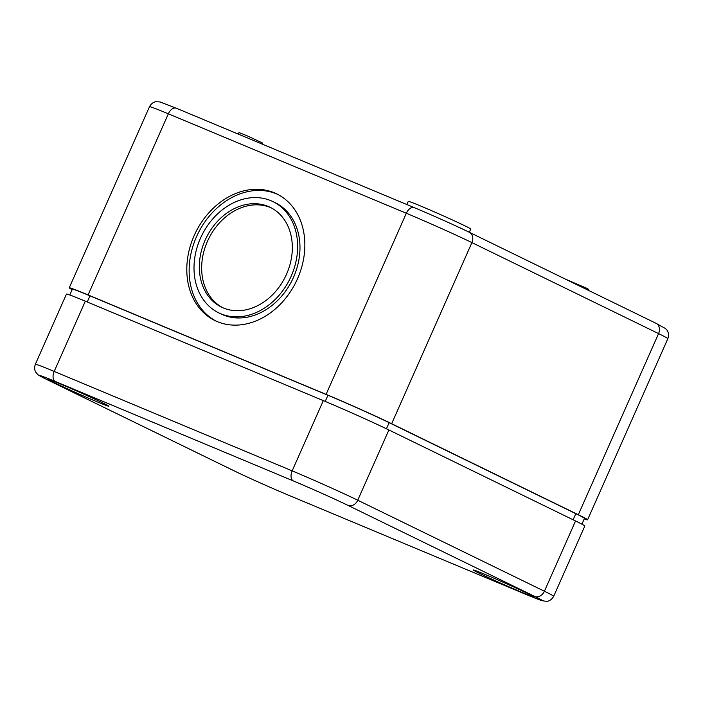 <?xml version="1.0" encoding="UTF-8"?>
<svg xmlns="http://www.w3.org/2000/svg" width="703" height="703" viewBox="0 0 703 703"><rect width="100%" height="100%" fill="white"/><g stroke="black" fill="none" stroke-linecap="round" stroke-linejoin="round"><path stroke-width="1.05" d="M581.908 524.174L584.465 518.401A47.839 1.336 -156.1 0 0 575.81 513.673L389.146 422.67A47.839 1.336 -156.1 0 0 327.941 395.271L89.958 295.84A47.839 1.336 -156.1 0 0 72.356 289.197L69.799 294.97M584.263 518.876A51.249 1.432 -156.1 0 0 587.594 519.789A51.249 1.432 -156.1 0 0 578.314 514.728L658.57 333.609A8.541 6.784 -64 0 0 656.048 323.318L469.384 232.315A8.541 6.784 -64 0 1 471.906 242.605L658.57 333.609A51.249 1.432 -156.1 0 1 667.85 338.679L587.594 519.789M326.078 394.365L406.334 213.255L168.351 113.816L88.095 294.926L326.078 394.365A51.249 1.432 -156.1 0 1 391.65 423.716L578.314 514.728M88.095 294.926A51.249 1.432 -156.1 0 0 69.237 287.817A51.249 1.432 -156.1 0 0 72.145 289.671M469.323 232.28L470.755 229.037A34.166 0.958 -156.1 0 0 464.569 225.663A34.166 0.958 -156.1 0 0 429.867 209.933A34.166 0.958 -156.1 0 0 408.285 201.348L406.87 204.547M297.492 278.801A70.476 55.959 -64 0 0 276.71 193.87A70.476 55.959 -64 0 0 195.522 232.684A70.476 55.959 -64 0 0 214.942 320.559A70.476 55.959 -64 0 0 297.492 278.801M588.314 290.295L588.719 289.381L586.39 288.116L565.265 279.056M261.973 144.001L262.43 142.964L247.096 135.793L239.002 132.577L238.317 134.124M277.87 194.459A70.476 55.959 -64 0 0 197.859 233.827A70.476 55.959 -64 0 0 216.12 321.104M218.712 312.826L221.05 313.96A61.873 49.131 -64 0 0 293.52 277.307A61.873 49.131 -64 0 0 275.277 202.736L272.94 201.603A61.873 49.131 -64 0 0 201.664 235.681A61.873 49.131 -64 0 0 218.712 312.826A61.873 49.131 -64 0 0 291.191 276.165A61.873 49.131 -64 0 0 272.94 201.603M271.314 207.895A55.519 44.087 -64 0 0 208.527 239.029A55.519 44.087 -64 0 0 222.675 307.668M286.534 274.223A55.519 44.087 -64 0 0 270.163 207.306A55.519 44.087 -64 0 0 206.199 237.886A55.519 44.087 -64 0 0 221.498 307.123A55.519 44.087 -64 0 0 286.534 274.223M323.31 400.613L292.176 470.869L54.193 371.43A51.249 1.432 23.9 0 0 35.335 364.321L66.469 294.056A51.249 1.432 23.9 0 1 85.327 301.174L54.193 371.43A8.541 5.185 112.7 0 0 55.396 381.509L293.379 480.949A42.707 1.195 -156.1 0 1 348.029 505.413L534.684 596.416A8.541 6.784 -64 0 0 544.412 591.232L575.546 520.967L388.882 429.964A51.249 1.432 -156.1 0 0 323.31 400.613L85.327 301.174M534.684 596.416A42.707 1.195 -156.1 0 1 526.705 594.712A8.541 5.185 112.7 0 0 526.872 594.782L541.618 600.59L546.503 601.381C546.284 601.399 550.528 601.706 553.692 596.293L584.826 526.029A51.249 1.432 -156.1 0 0 575.546 520.967M527.505 593.411A32.909 0.923 -156.1 0 0 494.086 578.27A32.909 0.923 -156.1 0 0 473.286 570.001A32.909 0.923 -156.1 0 0 503.005 584.175A32.909 0.923 -156.1 0 0 533.463 596.662A32.909 0.923 -156.1 0 0 527.505 593.411M102.858 402.968A32.909 0.923 -156.1 0 0 69.439 387.819A32.909 0.923 -156.1 0 0 48.648 379.558A32.909 0.923 -156.1 0 0 78.358 393.724A32.909 0.923 -156.1 0 0 108.816 406.22A32.909 0.923 -156.1 0 0 102.858 402.968M89.958 295.84L87.242 301.974M327.941 395.271L325.217 401.413M389.146 422.67L386.439 428.777M575.81 513.673L573.103 519.781M391.65 423.716L471.906 242.605A51.249 1.432 -156.1 0 0 406.334 213.255A8.541 5.185 -67.3 0 1 414.287 207.649A8.541 5.185 -67.3 0 1 414.454 207.719A42.707 1.195 -156.1 0 1 469.103 232.183M176.471 108.288A8.541 5.185 112.7 0 0 176.304 108.209A8.541 5.185 112.7 0 0 168.351 113.816A51.249 1.432 23.9 0 0 149.493 106.707C152.2 101.891 155.811 101.733 155.758 101.742L160.064 101.953L176.304 108.209L414.287 207.649C430.877 214.556 457.126 226.304 469.384 232.315M233.519 470.535A8.541 6.784 -64 0 0 233.791 470.685A8.541 6.784 -64 0 0 234.081 470.808L47.417 379.805A42.707 1.195 23.9 0 1 55.396 381.509M526.705 594.712L288.722 495.272A8.541 5.185 112.7 0 0 288.889 495.343C272.307 488.436 246.05 476.687 233.791 470.685L47.127 379.673A8.541 6.784 -64 0 0 47.417 379.805M288.722 495.272A42.707 1.195 23.9 0 1 234.081 470.808M348.029 505.413A8.541 6.784 -64 0 0 357.748 500.22L544.412 591.232A51.249 1.432 -156.1 0 1 553.692 596.293M293.379 480.949A8.541 5.185 112.7 0 1 292.176 470.869A51.249 1.432 -156.1 0 1 357.748 500.22L388.882 429.964M526.872 594.782L288.889 495.343A8.541 5.185 112.7 0 0 289.065 495.413M149.493 106.707L69.237 287.817M656.048 323.318L665.416 328.503L666.822 329.971C666.699 329.812 669.731 332.739 667.85 338.679M35.335 364.321C33.586 369.55 35.888 372.335 35.871 372.3L37.435 374.198C38.305 374.971 38.41 375.367 47.127 379.673"/></g></svg>
